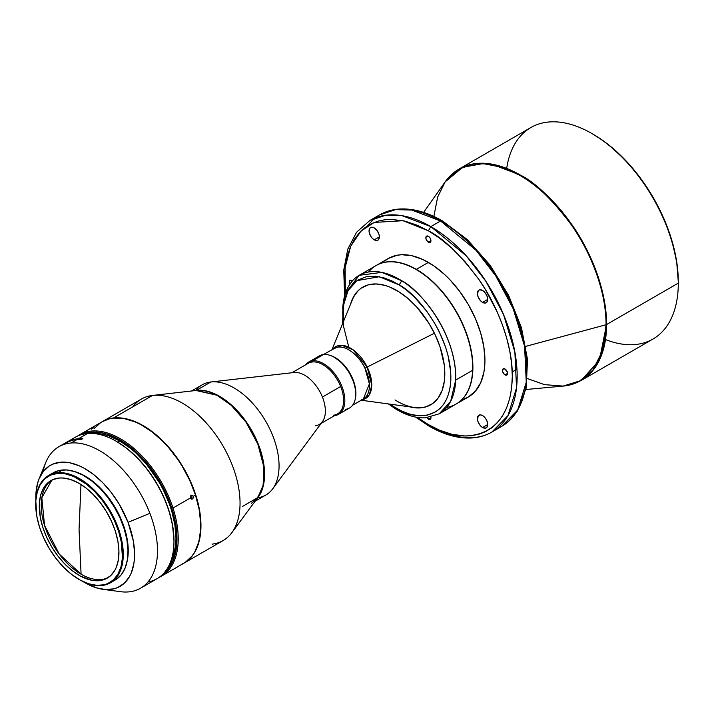 <?xml version="1.0" encoding="UTF-8"?>
<svg xmlns="http://www.w3.org/2000/svg" width="714" height="714" viewBox="0 0 714 714"><rect width="100%" height="100%" fill="white"/><g stroke="black" fill="none" stroke-linecap="round" stroke-linejoin="round"><path stroke-width="1.07" d="M100.835 579.563A56.326 32.523 -120 0 0 108.242 577.537A56.326 32.523 -120 0 1 100.835 579.563L98.871 580.696L100.835 579.563A56.326 32.523 -120 0 1 81.084 574.208A56.326 32.523 -120 0 0 100.835 579.563M79.049 529.395L81.084 574.208L79.049 529.395L80.985 484.503L79.049 529.395M65.634 442.823A81.691 47.169 60 0 1 66.241 442.466A81.691 47.169 60 0 1 78.433 438.753L87.554 433.487A81.691 47.169 60 0 1 116.203 441.243A81.691 47.169 60 0 1 173.975 541.292A81.691 47.169 60 0 1 147.977 581.99M173.975 541.292L173.975 540.596A80.834 46.669 -120 0 0 116.81 441.591L116.203 441.243M140.578 588.202L157.053 578.688A81.691 47.169 -120 0 0 162.114 493.963A81.691 47.169 -120 0 0 87.554 433.487L78.433 438.753A81.691 47.169 60 0 1 82.762 438.664L81.539 439.369A81.691 47.169 -120 0 0 77.219 439.449A81.691 47.169 -120 0 0 65.028 443.162L58.887 446.705A81.691 47.169 60 0 1 71.079 442.992L77.219 439.449L71.079 442.992A81.691 47.169 60 0 1 149.886 513.33A81.691 47.169 60 0 1 140.578 588.202A81.691 47.169 60 0 1 128.377 591.915A81.691 47.169 -120 0 0 149.886 513.33L128.065 522.318A69.829 40.314 60 0 1 102.816 589.282A69.829 40.314 60 0 1 83.226 581.678L96.185 587.774L105.369 589.532L113.767 588.836L117.578 587.577L124.227 583.293L129.377 576.805L131.322 572.806L133.875 563.498L134.446 558.277L134.553 552.734L133.331 540.944L128.065 522.318L149.886 513.33A81.691 47.169 -120 0 0 71.079 442.992A81.691 47.169 -120 0 0 45.767 462.502L39.074 478.871A69.829 40.314 60 0 1 81.396 466.813A69.829 40.314 60 0 1 128.065 522.318L119.113 503.995L111.464 492.731L102.798 482.744L93.463 474.417L83.806 468.054L78.977 465.698L69.544 462.734L60.708 462.208L52.809 464.118L49.311 465.965L43.384 471.383L39.065 478.889L37.565 483.342L35.941 493.419L35.861 499.639A69.829 40.314 60 0 1 39.074 478.871M43.063 471.802A81.691 47.169 60 0 1 58.887 446.705M71.052 440.27A81.691 47.169 60 0 1 87.554 433.487A81.691 47.169 -120 0 0 75.363 437.2L66.241 442.466M102.816 589.282L120.345 591.665A81.691 47.169 -120 0 0 128.377 591.915M122.576 522.773L122.139 523.023L122.576 522.773A60.877 35.147 -120 0 0 74.97 471.659L79.772 473.4L88.206 477.996L100.54 488.269L111.562 501.772L117.694 512.009L122.576 522.773A60.877 35.147 -120 0 1 127.012 561.802L128.136 554.118L127.904 544.246L126.021 533.661L122.576 522.773M110.438 582.767A61.913 35.745 60 0 1 101.192 585.578A61.913 35.745 -120 0 0 117.498 526.022A61.913 35.745 -120 0 0 57.763 472.713L57.584 473.4A61.395 35.45 60 0 1 116.81 526.254A61.395 35.45 60 0 1 100.647 585.319L101.192 585.578A61.913 35.745 60 0 1 79.299 579.598A61.913 35.745 -120 0 0 79.477 579.697A61.913 35.745 -120 0 0 101.192 585.578L100.647 585.319A61.395 35.45 60 0 1 79.111 579.491A61.395 35.45 60 0 1 35.7 504.289A61.395 35.45 60 0 1 57.584 473.4L57.763 472.713A61.913 35.745 60 0 1 114.276 518.551A61.913 35.745 60 0 1 110.438 582.767L115.177 580.027A61.913 35.745 -120 0 0 119.015 515.811A61.913 35.745 -120 0 0 62.511 469.973A61.913 35.745 -120 0 0 53.264 472.793L48.525 475.533A61.913 35.745 60 0 1 57.763 472.713L62.511 469.973L57.763 472.713A61.913 35.745 -120 0 0 35.7 503.87A61.913 35.745 -120 0 0 35.7 504.084A61.913 35.745 60 0 1 48.525 475.533M59.36 478.023A56.326 32.523 60 0 1 110.768 519.721A56.326 32.523 60 0 1 107.278 578.135A56.326 32.523 60 0 1 98.871 580.696A56.326 32.523 60 0 1 47.463 538.999A56.326 32.523 60 0 1 50.953 480.576L50.953 480.576A56.326 32.523 60 0 1 59.36 478.023L52.997 479.558L47.633 483.021L43.474 488.251L40.689 495.07L39.386 503.2L40.287 517.177L42.76 527.155L46.633 537.223L51.756 546.986L57.932 556.072L64.912 564.122L72.444 570.852L80.236 575.975L91.74 580.268L98.871 580.696L105.235 579.152L110.599 575.698L114.758 570.468L116.328 567.237L118.381 559.731L118.926 551.047L117.944 541.542L115.463 531.555L111.598 521.497L106.475 511.733L100.299 502.647L93.311 494.588L85.787 487.867L77.996 482.744L70.249 479.406L62.841 477.987L59.36 478.023M119.854 441.02L117.828 442.189L119.854 441.02L108.903 435.942L103.557 434.407L92.624 433.443A79.379 45.83 -120 0 1 119.854 441.02A79.379 45.83 -120 0 1 168.932 565.622L173.564 555.662L175.715 544.443L175.983 538.249L174.903 524.977L171.717 510.974L169.361 503.861L163.247 489.768L159.543 482.923L146.316 463.948L136.151 453.22L130.805 448.588L119.854 441.02M572.94 384.087L581.258 380.446L599.448 360.043L606.552 324.549C606.891 290.901 590.558 250.846 572.012 224.848C552.484 198.947 535.214 182.329 520.203 174.992L519.792 175.323A122.005 70.436 -120 0 0 445.143 181.9L462.743 167.272L483.03 163.595L502.611 167.397L519.792 175.323C534.786 182.65 552.038 199.251 571.557 225.124C590.076 251.114 606.4 291.125 606.061 324.745L602.554 350.842L592.834 370.12L578.893 381.624L563.034 386.104A122.005 70.436 -120 0 0 606.061 324.745L525.852 346.335L606.061 324.745A122.005 70.436 -120 0 0 519.792 175.323L520.203 174.992L491.428 164.077L475.167 163.631L459.156 168.95A122.112 70.499 60 0 1 520.203 174.992A122.112 70.499 60 0 1 606.552 324.549L678.3 283.119L678.3 281.718A120.389 69.508 -120 0 0 593.173 134.277L591.96 133.572A122.112 70.499 60 0 1 678.3 283.119A122.112 70.499 60 0 1 605.481 339.552M678.3 283.119L606.552 324.549A122.112 70.499 60 0 1 581.258 380.446L653.007 339.016A122.112 70.499 -120 0 0 678.3 283.119A122.112 70.499 -120 0 0 591.96 133.572L592.566 133.929M506.681 168.415A122.112 70.499 60 0 1 591.96 133.572A122.112 70.499 -120 0 0 530.904 127.52L459.156 168.95L451.837 174.332M505.003 374.886A3.615 2.088 60 0 1 502.647 371.708A3.615 2.088 60 0 1 503.2 368.808A3.615 2.088 60 0 1 505.003 368.986L502.879 369.076L502.647 371.708L504.503 374.547L506.422 375.207L507.556 373.413L505.003 374.886L507.556 373.413L507.368 372.172L505.003 368.986A3.615 2.088 60 0 1 507.368 372.172A3.615 2.088 60 0 1 506.815 375.064A3.615 2.088 60 0 1 505.003 374.886M426.588 417.217L429.373 419.457L430.515 419.038L430.944 417.645L428.391 419.118A3.615 2.088 60 0 1 426.892 417.69M349.708 284.011A3.615 2.088 60 0 1 349.967 280.343A3.615 2.088 60 0 1 351.779 280.522L350.36 280.2L349.414 280.986L349.967 284.511M428.391 242.189A3.615 2.088 60 0 1 426.035 239.003A3.615 2.088 60 0 1 426.588 236.111A3.615 2.088 60 0 1 428.391 236.289L426.267 236.37L425.883 238.369L427.418 241.394L429.81 242.51L430.944 240.716L428.391 242.189L430.944 240.716L430.899 240.109L429.81 237.601L428.391 236.289A3.615 2.088 60 0 1 430.747 239.476A3.615 2.088 60 0 1 430.194 242.367A3.615 2.088 60 0 1 428.391 242.189M482.566 427.507A7.31 4.222 60 0 1 477.791 421.064A7.31 4.222 60 0 1 478.916 415.209A7.31 4.222 60 0 1 482.566 415.575L480.584 414.879L478.264 415.744L477.496 419.778L478.264 422.376L480.584 425.91L482.566 427.507L485.44 428.159L487.341 426.579L487.733 424.527L482.566 427.507L487.733 424.527L487.341 422.01L485.44 418.234L482.566 415.575A7.31 4.222 60 0 1 487.341 422.01A7.31 4.222 60 0 1 486.216 427.864A7.31 4.222 60 0 1 482.566 427.507M374.216 239.842A7.31 4.222 60 0 1 369.441 233.398A7.31 4.222 60 0 1 370.566 227.543A7.31 4.222 60 0 1 374.216 227.909L372.235 227.213L370.566 227.543L369.441 228.828L369.147 232.112L370.566 235.986L372.235 238.244L374.216 239.842L377.09 240.493L378.518 239.672L379.384 236.861L374.216 239.842L379.384 236.861L378.991 234.344L377.09 230.568L374.216 227.909A7.31 4.222 60 0 1 378.991 234.344A7.31 4.222 60 0 1 377.876 240.199A7.31 4.222 60 0 1 374.216 239.842M482.566 302.397A7.31 4.222 60 0 1 477.791 295.953A7.31 4.222 60 0 1 478.916 290.098A7.31 4.222 60 0 1 482.566 290.455L479.692 289.804L478.264 290.634L477.496 294.668L478.264 297.265L480.584 300.799L482.566 302.397L485.44 303.048L487.341 301.469L487.733 299.407L482.566 302.397L487.733 299.407L487.341 296.899L485.44 293.124L482.566 290.455A7.31 4.222 60 0 1 487.341 296.899A7.31 4.222 60 0 1 486.216 302.754A7.31 4.222 60 0 1 482.566 302.397M351.431 376.028L351.431 376.028A29.238 16.877 60 0 1 355.34 398.617A29.238 16.877 -120 0 0 351.431 376.028A29.238 16.877 -120 0 0 330.457 355.51A29.238 16.877 60 0 1 351.431 376.028M361.605 399.804L363.381 398.992A29.238 16.877 -120 0 0 364.97 368.21A29.238 16.877 -120 0 0 335.928 347.548L323.388 354.572M434.415 333.233L367.183 367.023A29.926 17.279 60 0 1 362.016 399.786L369.343 394.78L371.753 385.176L367.183 367.023L434.415 333.233M361.239 400.233L414.281 407.462A67.937 39.225 -120 0 0 430.926 404.686A67.937 39.225 -120 0 1 395.012 399.938M350.494 304.378A67.937 39.225 60 0 1 362.81 287.126A67.937 39.225 60 0 1 398.894 291.776L389.496 286.93L384.873 285.35L376.028 283.958L367.969 284.94L361.025 288.269L358.053 290.776L353.252 297.363L350.494 304.378M342.711 309.055A79.968 46.169 60 0 1 359.222 275.301A79.968 46.169 60 0 1 401.705 280.763A79.968 46.169 60 0 1 455.702 380.062L472.606 370.298A79.968 46.169 -120 0 0 418.609 271.008A79.968 46.169 -120 0 0 376.126 265.537L359.222 275.301L344.478 294.436L342.381 324.218M464.27 398.894L468.375 396.966A79.968 46.169 -120 0 0 480.638 332.885A79.968 46.169 -120 0 0 428.391 262.404L416.351 269.356A79.968 46.169 60 0 1 468.598 339.828A79.968 46.169 60 0 1 456.335 403.91A79.968 46.169 60 0 1 456.219 403.981A79.968 46.169 -120 0 0 468.625 339.944A79.968 46.169 -120 0 0 416.351 269.356L416.226 269.571A79.798 46.071 60 0 1 418.725 271.079A79.798 46.071 60 0 1 472.659 367.371A79.798 46.071 -120 0 0 472.659 367.308A79.798 46.071 -120 0 0 418.725 271.079L418.609 271.008A79.968 46.169 60 0 1 472.659 367.442A79.968 46.169 60 0 1 472.606 370.298A79.968 46.169 60 0 1 446.741 407.373M345.335 293.579L345.13 267.616L350.699 246.241L360.981 231.095L374.225 222.429L403.035 220.706L428.391 230.809L430.828 226.597L440.556 220.983L475.997 250.239L495.686 275.791L513.25 308.867L524.603 346.361L526.263 382.222L517.677 410.032L501.603 426.436L496.551 428.909A122.112 70.499 -120 0 0 501.603 426.436A122.112 70.499 -120 0 0 520.327 328.583A122.112 70.499 -120 0 0 440.556 220.983L430.828 226.597A122.112 70.499 60 0 1 510.59 334.206A122.112 70.499 60 0 1 491.875 432.05A122.112 70.499 60 0 1 430.828 425.999L429.105 426.169L428.391 424.598L417.36 417.387M96.399 430.953A81.691 47.169 -120 0 0 77.54 436.067A81.691 47.169 60 0 1 79.62 434.737A81.691 47.169 60 0 1 96.399 430.953A81.691 47.169 60 0 1 172.975 508.02A81.691 47.169 60 0 1 161.31 576.234A81.691 47.169 60 0 1 159.124 577.367A81.691 47.169 -120 0 0 172.975 508.02L190.37 497.979L172.975 508.02A81.691 47.169 -120 0 0 96.399 430.953L96.042 432.095L96.399 430.953M82.512 434.308A80.834 46.669 60 0 1 96.042 432.095A80.834 46.669 60 0 1 165.55 492.58A80.834 46.669 60 0 1 163.122 573.94L168.522 568.549L173.431 559.758L176.287 548.887L176.974 536.375L175.465 522.684L171.815 508.341L166.175 493.909L158.749 479.933L149.833 466.947L139.757 455.461L128.922 445.911L117.739 438.664L106.636 433.996L101.254 432.693L91.062 432.202L81.985 434.54M190.513 498.327L190.692 495.721L192.423 495.213L193.378 496.676L192.932 498.55L191.504 499.166L190.513 498.327M161.31 576.234L183.801 563.248A81.691 47.169 -120 0 0 195.475 495.025L193.289 496.292L193.28 497.872L192.414 499.015L190.709 498.631L190.272 496.792L191.2 495.248L192.423 495.213L193.289 496.292L195.475 495.025L189.772 480.442L182.266 466.313L177.929 459.593L168.29 447.169L163.078 441.582L152.127 431.934L140.828 424.607L135.178 421.912L124.156 418.574L113.865 418.074L109.117 418.904L102.066 421.778M191.45 495.561L191.798 496.221L191.45 495.561M191.923 497.006L191.798 497.801L191.923 497.006M191.45 498.479L191.798 497.801L191.45 498.479M93.891 427.677L91.187 429.239M132.786 406.837A81.691 47.169 60 0 1 152.519 395.44L113.437 418.011A81.691 47.169 -120 0 0 102.245 421.679A81.691 47.169 60 0 1 102.361 421.608A81.691 47.169 60 0 1 113.437 418.011L152.519 395.44A81.691 47.169 -120 0 0 141.443 399.046L102.361 421.608M316.195 358.758A30.095 17.377 60 0 1 323.469 354.555A30.095 17.377 -120 0 0 319.39 355.884L308.502 362.168A30.095 17.377 60 0 1 312.58 360.847L323.469 354.555L312.58 360.847A30.095 17.377 -120 0 0 305.36 364.979A30.095 17.377 60 0 1 308.502 362.168M195.841 390.424A63.635 36.735 60 0 1 210.88 381.981A63.635 36.735 60 0 1 210.951 381.972A63.635 36.735 60 0 1 265.885 421.528A63.635 36.735 60 0 1 272.668 488.876L322.442 421.617A29.238 16.877 -120 0 0 322.416 397.046A29.238 16.877 -120 0 0 294.079 372.503A29.238 16.877 -120 0 0 294.043 372.512A29.238 16.877 60 0 1 322.416 397.046L340.658 386.515A29.238 16.877 -120 0 0 312.286 361.98L312.58 360.847L312.286 361.98A29.238 16.877 -120 0 0 308.323 363.265L291.892 372.753M255.121 501.219L265.885 495.007A63.635 36.735 -120 0 0 269.517 428.373A63.635 36.735 -120 0 0 210.88 381.981L196.386 390.353L194.342 390.674A63.635 36.735 60 0 1 196.386 390.353L210.88 381.981A63.635 36.735 -120 0 0 202.249 384.792L191.486 391.004M196.386 390.353L195.957 390.496L196.386 390.353A63.635 36.735 60 0 1 252.238 431.381A63.635 36.735 60 0 1 256.835 498.907L262.85 487.466L264.385 469.401L259.209 446.553L247.579 423.768L232.594 406.043L217.904 395.377L196.386 390.353M272.668 488.876A63.635 36.735 60 0 1 257.799 497.738M294.043 372.512L211.032 381.963M321.13 423.393L337.561 413.906A29.238 16.877 -120 0 0 340.658 386.515L322.416 397.046A29.238 16.877 60 0 1 319.319 424.437A29.238 16.877 60 0 1 315.356 425.722M334.598 415.619A30.095 17.377 -120 0 0 341.765 386.042A30.095 17.377 -120 0 0 312.58 360.847A30.095 17.377 60 0 1 340.319 382.784A30.095 17.377 60 0 1 338.597 414.298A30.095 17.377 60 0 1 334.598 415.619M312.286 361.98A29.238 16.877 60 0 1 340.658 386.515A29.238 16.877 60 0 1 333.599 415.191M338.597 414.298L349.485 408.015A30.095 17.377 -120 0 0 351.199 376.501A30.095 17.377 -120 0 0 323.469 354.555A30.095 17.377 60 0 1 334.438 357.375A30.095 17.377 60 0 1 355.715 394.235A30.095 17.377 60 0 1 345.406 409.345M355.715 394.235L355.715 393.539A29.238 16.877 -120 0 0 335.044 357.732L334.438 357.375M355.715 393.566L355.09 387.336L353.716 382.142L348.905 371.887L341.979 363.114L335.018 357.714M242.403 506.494L257.843 497.542L263.154 485.243L263.761 466.679L257.834 444.063L245.964 422.117L231.22 405.302L216.958 395.244L196.029 390.487L152.716 395.422M184.051 563.105A81.691 47.169 60 0 1 183.935 563.176A81.691 47.169 -120 0 0 188.764 477.666A81.691 47.169 -120 0 0 113.437 418.011A81.691 47.169 60 0 1 188.719 477.559A81.691 47.169 60 0 1 184.051 563.105L223.134 540.543A81.691 47.169 -120 0 0 227.802 454.996A81.691 47.169 -120 0 0 152.519 395.44A81.691 47.169 60 0 1 152.618 395.431A81.691 47.169 60 0 1 223.134 446.214A81.691 47.169 60 0 1 231.845 532.671A81.691 47.169 60 0 1 212.058 544.139M231.845 532.671L257.843 497.542A63.724 36.789 -120 0 0 251.042 430.096A63.724 36.789 -120 0 0 196.029 390.487A63.724 36.789 -120 0 0 195.957 390.496M100.629 422.67L94.418 428.32M181.231 564.551L185.292 562.329L192.146 555.876L194.877 551.717L198.822 541.739L200.616 529.868L200.688 523.362L199.161 509.519L195.475 495.025A81.691 47.169 -120 0 0 102.111 421.751L79.62 434.737M191.816 499.193L191.218 499.059M191.807 495.07L192.423 495.213M344.559 294.204L343.737 270.169L347.78 249.132L356.581 232.237L369.772 220.555L379.5 214.932C385.649 211.406 392.477 209.425 399.992 208.997C413.388 208.363 427.481 212.299 442.269 220.813L440.556 220.983A122.112 70.499 -120 0 0 379.5 214.932L395.511 209.621L411.773 210.068L440.556 220.983L442.269 220.813L467.277 239.538L490.027 265.108L508.618 295.373L521.479 327.753L527.521 359.535L526.164 388.086L517.364 411.086L501.603 426.436L491.875 432.05L507.949 415.646L516.534 387.836L514.865 351.975L503.522 314.481L485.957 281.405L466.269 255.853L430.828 226.597L402.044 215.682L385.783 215.235L369.772 220.555A122.112 70.499 60 0 1 430.828 226.597L428.391 230.809C442.975 237.941 459.762 254.086 478.737 279.254C496.757 304.53 512.634 343.452 512.304 376.153C511.162 447.205 452.935 442.662 428.391 424.598L429.105 426.169L415.486 417.056M368.576 271.98A79.968 46.169 60 0 1 416.11 269.499A79.968 46.169 60 0 1 418.609 271.008L418.725 271.079A79.798 46.071 -120 0 0 416.235 269.571L416.351 269.356A79.968 46.169 -120 0 0 376.242 265.465A79.968 46.169 60 0 1 376.367 265.403A79.968 46.169 60 0 1 416.351 269.356L428.391 262.404A79.968 46.169 -120 0 0 388.407 258.45L384.676 261.047M396.645 408.372L394.985 408.515C405.534 415.137 415.691 418.234 425.428 417.806L439.19 413.817L456.094 404.053A79.968 46.169 -120 0 0 472.606 370.298L455.702 380.062A79.968 46.169 60 0 1 439.19 413.817L450.65 401.357L455.702 380.062C456.781 332.358 418.333 288.59 401.705 280.763L381.803 272.382L359.222 275.301M343.059 322.558L342.711 311.982L343.425 304.646L344.96 298.006L347.245 292.178L350.199 287.251L353.689 283.271L357.616 280.218L366.246 276.737L375.234 276.202L383.936 277.844L391.968 280.941L399.171 284.913L401.705 280.763L399.171 284.913C415.075 292.401 451.873 334.295 450.837 379.937C448.33 424.66 410.095 419.395 394.378 407.007L390.183 404.178L394.378 407.007L394.985 408.515L394.378 407.007L401.58 410.978L409.613 414.075L418.315 415.718L427.293 415.182L435.933 411.701L439.851 408.649L443.349 404.668L446.295 399.742L448.579 393.923L450.115 387.274L450.837 379.937L450.712 372.074L448.035 355.518L445.598 347.209L439.083 331.421L435.219 324.183L426.892 311.438L414.209 296.872L406.32 289.964L399.171 284.913L379.312 276.729L356.982 280.638L348.084 290.571L343.184 306.297L343.496 326.164L348.825 347.254M409.64 406.828L417.52 407.962L425.571 406.98L432.523 403.651L438.093 398.1L442.082 390.549L444.322 381.285L444.742 370.664L444.251 364.97L440.101 347.013L435.219 334.902L428.855 323.21L417.101 307.439L408.221 298.702L398.894 291.776A67.937 39.225 60 0 1 441.547 351.725A67.937 39.225 60 0 1 430.738 404.793A67.937 39.225 60 0 1 409.64 406.828M362.989 287.019A67.937 39.225 -120 0 0 352.261 300.05L332.01 349.592M352.627 405.213L363.381 398.992L369.388 383.864L364.97 368.21L367.183 367.023L353.109 349.815L341.935 345.326L332.778 349.146A29.926 17.279 60 0 1 367.183 367.023L364.97 368.21C361.873 360.347 348.102 343.862 335.928 347.548A29.238 16.877 -120 0 0 334.152 348.352M345.21 292.419L344.478 279.263L345.13 267.572L347.066 256.897L350.181 247.446L354.349 239.36L359.41 232.71L365.166 227.498L371.441 223.669L378.045 221.126L384.819 219.742L391.62 219.385L404.9 221.126L417.253 225.24L428.391 230.809L439.529 238.101L451.891 248.258L465.162 261.842L478.737 279.254L485.341 289.429L497.372 312.357L502.433 324.852L506.601 337.758L509.725 350.806L511.652 363.712L512.304 376.153L511.652 387.836L509.725 398.51L506.601 407.962L502.433 416.048L497.372 422.697L491.616 427.918L485.341 431.747L478.737 434.291L471.963 435.665L465.162 436.031L451.891 434.291L439.529 430.167L428.391 424.598L417.253 417.306M456.335 403.91L468.375 396.966L475.408 391.129L480.638 382.856L483.851 372.467L484.663 366.594L484.94 360.356L483.851 346.986L480.638 332.885L475.408 318.578L468.375 304.619L459.807 291.553L450.034 279.87L444.804 274.694L433.933 265.92L422.849 259.521L411.978 255.746L401.732 254.728L396.975 255.273L388.407 258.45L376.367 265.403M430.944 417.645L430.899 417.047A3.615 2.088 60 0 1 430.194 419.296A3.615 2.088 60 0 1 428.391 419.118L430.944 417.645M352.279 280.87L351.779 280.522A3.615 2.088 60 0 1 352.27 280.87M366.675 226.427L374.832 218.082M442.269 220.813L442.983 222.384M526.245 355.286L524.317 342.381L521.193 329.332L517.025 316.427L511.965 303.932L499.934 280.995L493.329 270.829L479.754 253.416L466.483 239.824L454.122 229.676M433.862 216.431L437.655 197.037L445.143 181.9L423.616 212.379M581.258 380.446L563.034 386.104L544.443 384.632L527.494 378.598M678.3 281.718L676.667 261.592L671.82 240.359L663.958 218.823L653.364 197.814L640.467 178.143L625.75 160.561L609.783 145.754L601.518 139.56L591.96 133.572M65.188 443.099L73.685 439.503L78.433 438.753A81.691 47.169 60 0 1 82.762 438.664L81.539 439.369A81.691 47.169 -120 0 0 77.219 439.449L72.435 440.217L64.983 443.189M51.952 480.04A56.326 32.523 -120 0 0 44.554 525.477A56.326 32.523 -120 0 0 81.084 574.208L59.244 554.073L44.554 525.477L41.831 497.774L51.952 480.04M57.584 473.4L65.349 473.864L73.649 476.47L86.385 484.128L94.596 491.455L102.209 500.246L108.939 510.144L114.517 520.783L118.738 531.76L121.442 542.631L122.424 557.875L120.996 566.737L117.962 574.163L113.437 579.875L107.591 583.641L104.244 584.748L96.854 585.355L88.777 583.811L80.334 580.179L71.846 574.583L63.635 567.255L56.022 558.473L49.293 548.575L43.706 537.928L39.484 526.959L36.789 516.079L35.807 500.844L37.235 491.982L40.27 484.547L44.795 478.844L50.64 475.078L57.584 473.4M116.034 579.5L121.291 574.708L125.128 568.049L127.387 559.794L127.984 550.253L126.905 539.802L124.182 528.824L119.925 517.766L114.294 507.038L107.511 497.051L99.835 488.189L91.553 480.799L82.994 475.167L74.479 471.499L66.34 469.946L58.887 470.553L53.238 472.811M173.975 540.659L172.538 525.076L168.986 510.751L163.426 496.31L156.08 482.298L147.218 469.259L137.195 457.701L126.387 448.053L116.757 441.564M210.951 381.972L294.079 372.503M257.843 497.542L251.39 503.37M152.618 395.431L196.029 390.487M491.875 432.05C485.725 435.585 478.898 437.557 471.383 437.985C457.986 438.619 443.894 434.683 429.105 426.169M388.407 403.937L394.985 408.515M516.963 369.2L512.224 371.94M563.034 386.104L525.87 389.505M459.156 168.95L445.143 181.9"/></g></svg>
